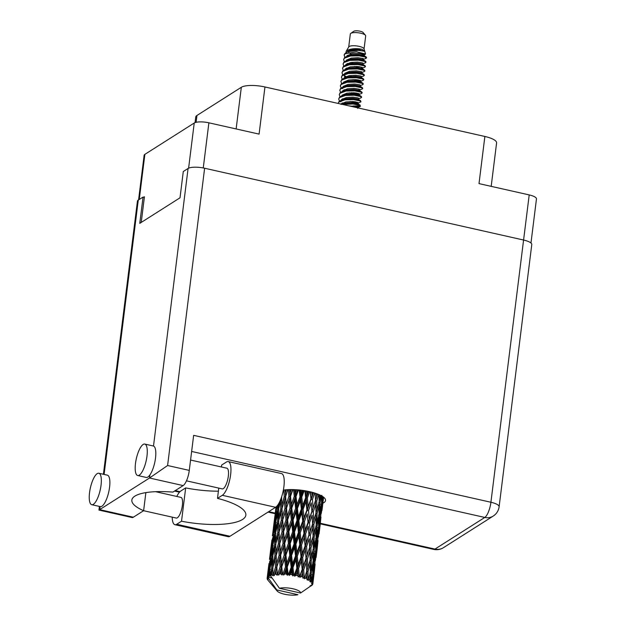 <?xml version="1.0" encoding="UTF-8"?>
<svg xmlns="http://www.w3.org/2000/svg" width="626" height="626" viewBox="0 0 626 626"><rect width="100%" height="100%" fill="white"/><g stroke="black" fill="none" stroke-linecap="round" stroke-linejoin="round"><path stroke-width="0.94" d="M530.973 243.029L536.466 198.911A11.425 3.247 -172.9 0 0 529.205 194.913L479.007 183.614L484.876 136.468L264.954 86.967A18.42 5.235 7.1 0 0 241.323 87.288L196.955 115.466A18.42 5.235 -172.9 0 0 195.742 117.031L195.046 122.618M491.183 186.36L496.598 142.908A18.42 5.235 -172.9 0 0 484.876 136.468M264.954 86.967L259.086 134.113L208.888 122.813A11.425 3.247 -172.9 0 0 194.232 123.017L144.872 154.356A11.425 3.247 -172.9 0 0 144.129 155.326L138.573 199.905M141.233 222.426L144.426 196.775L143.737 197.213M364.058 48.938L365.686 35.925A7.739 2.199 -172.9 0 0 365.42 35.236L363.096 32.513A4.977 1.416 -172.9 0 0 358.581 30.948A4.977 1.416 -172.9 0 0 353.721 31.3A4.977 1.416 -172.9 0 0 353.667 31.339A4.977 1.416 -172.9 0 0 353.62 31.37M365.42 35.236A7.739 2.199 -172.9 0 0 358.393 32.802A7.739 2.199 -172.9 0 0 350.834 33.35A7.739 2.199 -172.9 0 0 350.748 33.405A7.739 2.199 -172.9 0 0 350.325 34.007L348.705 47.02M364.731 51.199L364.019 48.797A7.739 2.199 -172.9 0 0 357.438 46.042A7.739 2.199 -172.9 0 0 349.198 46.496A7.739 2.199 -172.9 0 0 348.784 46.895L346.17 51.309L345.998 52.67M351.976 49.423A7.739 2.199 -172.9 0 0 354.879 50.111M361.617 54.791L364.316 54.736M350.834 53.938L348.666 52.318M344.433 54.266L345.333 53.155L348.22 51.637L358.221 50.33L364.755 51.285L361.945 49.258C355.904 48.132 350.865 48.578 346.82 50.596L346.17 51.309M364.755 51.285L365.553 54.008L356.585 51.786L344.949 53.813L344.159 55.221L344.934 57.271M364.794 54.642L365.553 54.008M366.429 57.835A11.237 3.193 -172.9 0 1 365.78 58.5L366.515 57.545A11.237 3.193 -172.9 0 0 366.523 57.349L365.584 57.709M360.999 101.827L360.036 100.379L353.706 99.072L345.036 99.26L341.624 100.043L339.018 101.467L338.15 103.439L338.948 102.015L344.965 99.808L353.635 99.62L359.966 100.927L360.999 101.827L358.08 103.102L357.532 102.328L352.579 101.553L345.802 101.944L340.935 104.065M344.949 53.813A11.237 3.193 -172.9 0 0 344.347 54.384A11.237 3.193 -172.9 0 0 344.214 54.767L344.159 55.221M366.523 57.349L365.49 56.559L359.167 55.252L350.49 55.44L347.078 56.223L344.472 57.647L343.611 59.603L344.386 61.653M347.602 63.414L348.823 64.008M357.767 66.559L360.185 66.849M366.46 57.999L365.428 57.107L359.097 55.8L350.419 55.988L344.402 58.195L343.611 59.603M347.336 63.852L348.103 64.251M354.512 66.458L362.431 67.506M365.232 62.882L365.983 61.833L364.95 60.941L358.62 59.634L349.942 59.822L346.53 60.605L343.924 62.029L343.064 63.985L343.838 66.035M365.913 62.381L364.88 61.489L358.549 60.182L349.879 60.37L343.862 62.577L343.064 63.985M364.692 67.264L365.435 66.223L364.402 65.323L358.072 64.016L349.402 64.204L345.99 64.987L343.384 66.411L342.516 68.375L343.291 70.417M365.365 66.771L364.332 65.871L358.002 64.564L349.331 64.752L343.314 66.959L342.516 68.375M364.144 71.646L364.888 70.605L363.855 69.705L357.524 68.398L348.854 68.586L345.442 69.369L342.837 70.793L341.976 72.757L342.751 74.799M344.582 75.746L347.187 77.154M356.131 79.705L358.549 79.995M364.825 71.153L363.784 70.253L357.462 68.946L348.784 69.134L342.766 71.341L341.976 72.757M345.693 76.998L346.46 77.397M352.876 79.604L360.795 80.652M363.596 76.028L364.348 74.987L363.307 74.087L356.984 72.78L348.306 72.968L344.895 73.751L342.289 75.175L341.428 77.139L342.203 79.181M364.277 75.535L363.244 74.635L356.914 73.328L348.236 73.516L342.219 75.723L341.428 77.139M363.049 80.41L363.8 79.369L362.767 78.469L356.437 77.162L347.759 77.35L344.347 78.133L341.741 79.557L340.88 81.521L341.655 83.563M363.729 79.917L362.697 79.017L356.366 77.71L347.696 77.898L341.679 80.105L340.88 81.521M362.509 84.792L363.252 83.751L362.219 82.851L355.889 81.544L347.219 81.732L343.807 82.515L341.201 83.939L340.333 85.903L341.107 87.945M344.331 89.706L345.552 90.3M354.496 92.851L356.914 93.141M363.182 84.299L362.149 83.399L355.818 82.092L347.148 82.28L341.131 84.487L340.333 85.903M344.057 90.144L344.824 90.543M351.241 92.75L359.16 93.798M361.961 89.174L362.704 88.133L361.671 87.233L355.341 85.926L346.671 86.114L343.259 86.897L340.654 88.321L339.793 90.285L340.567 92.327M362.642 88.681L361.601 87.781L355.278 86.474L346.601 86.662L340.583 88.869L339.793 90.285M361.413 93.556L362.164 92.515L361.124 91.615L354.801 90.308L346.123 90.496L342.712 91.279L340.106 92.703L339.245 94.667L340.02 96.709M353.4 101.615L355.818 101.905M362.094 93.063L361.061 92.163L354.731 90.856L346.053 91.044L340.035 93.251L339.245 94.667M342.97 98.908L343.737 99.307M350.145 101.514L358.064 102.562M360.866 97.938L361.617 96.897L360.584 95.997L354.253 94.69L345.575 94.878L342.164 95.661L339.558 97.085L338.697 99.049L339.472 101.091M342.688 102.852L343.917 103.446M352.861 105.997L360.349 105.919M361.546 97.445L360.513 96.545L354.183 95.238L345.513 95.426L339.495 97.633L338.697 99.049M342.422 103.298L343.189 103.689M349.605 105.896L354.034 106.717L359.778 106.702L360.459 106.209L359.418 105.309L353.095 104.002L342.782 104.479M363.119 79.862L363.628 79.619M360.459 106.209L359.488 104.761L353.158 103.454L344.488 103.642L341.679 104.237M269.078 572.727L268.969 575.983A23.029 6.542 -172.9 0 0 268.656 576.17A23.029 6.542 -172.9 0 0 268.366 576.366L269.822 570.795M272.005 549.252L271.786 556.89L269.994 565.411L270.369 557.789L272.748 547.32M274.931 525.762L274.712 533.399L272.92 541.913L273.296 534.299L275.675 523.829M277.756 505.065L277.639 509.924L275.847 518.422L276.222 510.824L277.154 505.855M323.634 497.232L322.977 502.295L323.532 497.154M321.967 510.495L323.016 502.013M322.492 505.691L321.302 513.187L321.96 504.501L323.321 497.036L322.492 505.691M320.95 517.131L320.05 525.777L320.95 517.131L319.941 516.794M321.983 509.032L322.061 509.627M322.797 502.748L322.977 502.295M320.708 516.591L319.276 524.048L319.69 515.37L321.287 507.897L320.708 516.591M319.033 528L320.395 520.519L318.384 536.678L319.033 528L317.938 527.687M321.287 507.897L321.06 505.996M320.222 519.22L320.395 520.519M320.88 514.282L321.302 513.187M320.864 504.196L321.96 504.501M319.87 526.239L320.05 525.777M304.58 577.563A23.029 6.542 -172.9 0 0 304.205 577.438L303.688 569.879L306.286 562.328L306.756 570.951L304.385 578.76L305.911 578.064L306.936 574.864L306.975 579.832L308.219 579.073L308 571.46L310.246 563.971L310.347 572.641L308.031 580.365L309.494 579.762L310.347 576.585L309.862 581.515L311.083 580.834L311.232 573.197L313.063 565.732L312.718 574.418L311.263 580.983L310.535 582.063L311.85 581.538L312.515 578.361L312.288 582.055L311.498 583.213L312.617 582.603L313.188 574.973L314.542 567.5L312.679 582.743L311.74 583.745L312.836 583.275L313.29 580.083L312.851 583.761L311.779 584.825L312.797 583.815M302.757 576.969A23.029 6.542 -172.9 0 0 301.333 576.546L302.483 573.314L303.007 578.283L304.205 577.438M299.737 576.131A23.029 6.542 -172.9 0 0 299.306 576.022L298.579 568.549L301.411 560.904L302.17 569.433L299.737 576.131L299.831 577.352L301.333 576.546M297.64 575.638A23.029 6.542 -172.9 0 0 296.035 575.31L297.272 572.031L298.219 576.953L299.306 576.022M294.29 574.997A23.029 6.542 -172.9 0 0 293.821 574.918L292.984 567.555L295.941 559.785L296.865 568.197L294.29 574.997L294.65 576.225L296.035 575.31M292.045 574.645A23.029 6.542 -172.9 0 0 290.362 574.425L291.63 571.092L292.045 574.645L292.913 575.928L293.821 574.918M288.57 574.238A23.029 6.542 -172.9 0 0 288.093 574.191L287.256 566.953L290.221 559.041L291.192 567.32L288.57 574.238L289.173 575.45L290.362 574.425M286.317 574.05A23.029 6.542 -172.9 0 0 284.666 573.956L285.918 570.56L286.317 574.05L287.404 575.286L288.093 574.191M282.936 573.901A23.029 6.542 -172.9 0 0 282.49 573.893L281.755 566.788L284.603 558.721L285.495 566.851L282.936 573.901L283.742 575.075L284.666 573.956M280.816 573.893A23.029 6.542 -172.9 0 0 279.306 573.925L280.479 570.466L280.816 573.893L282.06 575.044L282.49 573.893M277.748 574.011A23.029 6.542 -172.9 0 0 277.349 574.042L276.825 567.07L279.439 558.854L280.135 566.827L277.748 574.011L278.695 575.13L279.306 573.925M275.894 574.175A23.029 6.542 -172.9 0 0 274.611 574.339L275.675 570.818L275.894 574.175L277.208 575.239L277.349 574.042M273.335 574.558A23.029 6.542 -172.9 0 0 273.014 574.621L272.779 567.774L275.064 559.417L275.456 567.242L273.335 574.558L274.344 575.607L274.611 574.339M271.864 574.887A23.029 6.542 -172.9 0 0 270.886 575.169L271.794 571.585L271.864 574.887L273.147 575.842L273.014 574.621M312.734 584.261A23.029 6.542 -172.9 0 1 312.679 584.394L311.568 585.31L312.382 584.872A23.029 6.542 -172.9 0 0 312.382 584.872L300.558 593.033A11.972 3.404 -172.9 0 0 292.952 588.776A11.972 3.404 -172.9 0 0 279.439 588.276L270.98 576.444L270.886 575.169M312.851 583.761A23.029 6.542 -172.9 0 0 312.836 583.275M312.288 582.055A23.029 6.542 -172.9 0 0 311.85 581.538M310.324 580.279A23.029 6.542 -172.9 0 0 309.494 579.762M307.076 578.549A23.029 6.542 -172.9 0 0 305.911 578.064M318.571 527.444L316.897 534.917L317.085 526.223L318.916 518.758L318.571 527.444M316.764 538.853L318.36 531.396L317.789 540.066L316.349 547.547L316.764 538.853L315.598 538.579M318.916 518.758L318.642 516.325M318.133 529.486L318.36 531.396M318.65 525.707L319.276 524.048M318.524 515.096L319.69 515.37M317.953 537.765L318.384 536.678M316.091 538.297L314.189 545.77L314.15 537.085L316.2 529.619L316.091 538.297M314.158 549.714L315.989 542.241L315.645 550.943L313.978 558.392L314.158 549.714L312.937 549.479L313.164 561.788L311.263 569.261L311.224 560.575L313.274 553.102M316.2 529.619L315.864 525.981L317.085 526.223M315.715 539.808L315.989 542.241M316.114 537.092L316.897 534.917M315.723 549.205L316.349 547.547M313.274 549.166L311.161 556.631L310.926 547.985L313.172 540.481L313.274 549.166M313.172 540.481L312.898 536.889L314.15 537.085M313.274 548.446L314.189 545.77M313.188 560.575L313.978 558.392M310.16 560.035L307.843 567.539L307.429 558.901L309.862 551.389L310.16 560.035M309.862 551.389L309.659 547.828L310.926 547.985M311.224 560.575L309.972 560.372L310.246 563.971M309.972 560.372L311.161 556.631M310.347 571.929L311.263 569.261M306.756 570.951L306.936 574.864M306.591 567.625L306.169 558.799L307.429 558.901M306.286 562.328L304.416 533.931L300.05 490.08M308 571.46L306.732 571.311L307.843 567.539M319.041 533.986L320.089 525.496M318.031 540.606L317.124 549.268L318.031 540.606L317.022 540.269M319.057 532.53L319.135 533.117M316.107 551.49L317.468 544.002L315.457 560.16L316.107 551.49L315.011 551.185M317.296 542.703L317.468 544.002M316.944 549.73L317.124 549.268M313.837 562.344L315.441 554.879L314.862 563.557L313.423 571.037L313.837 562.344L312.671 562.062M315.207 552.977L315.441 554.879M315.027 561.248L315.457 560.16M312.789 563.298L313.063 565.732M312.804 572.688L313.423 571.037M311.232 573.197L310.011 572.954L310.347 576.585M316.114 557.469L317.163 548.986M315.105 564.096L314.197 572.759L315.105 564.096L314.095 563.76M316.138 556.013L316.216 556.6M314.369 566.194L314.542 567.5M314.017 573.22L314.197 572.759M312.28 576.452L312.515 578.361M313.188 574.973L312.084 574.66M313.188 580.951L314.236 572.485M313.211 579.496L313.29 580.083M311.02 585.826L311.255 585.834A23.029 6.542 -172.9 0 0 311.427 585.725L311.466 585.521M311.779 585.302L311.983 585.294A23.029 6.542 -172.9 0 0 312.374 584.88L312.405 584.621M310.848 585.333L311.427 585.725M269.962 575.505A23.029 6.542 -172.9 0 0 269.736 575.599L269.876 568.87L271.739 560.38L271.739 568.079L269.962 575.505L270.901 575.544M268.969 575.983L270.166 575.99L269.736 575.599M267.85 576.796A23.029 6.542 -172.9 0 0 267.74 576.922L269.681 561.686L269.235 569.277L267.85 576.796L268.969 576.757L268.366 576.366M272.138 578.08L267.74 576.922M310.339 586.304A23.029 6.542 -172.9 0 0 310.527 586.218L310.066 585.826M276.809 589.942A11.972 3.404 -172.9 0 0 277.208 591.077A11.972 3.404 -172.9 0 0 286.238 594.559A11.972 3.404 -172.9 0 0 297.937 594.7L276.809 589.942L268.351 578.111L268.28 577.211M267.396 577.391A23.029 6.542 -172.9 0 0 267.2 577.845L267.709 574.175L267.396 577.391L268.351 578.111M268.984 563.533L267.13 578.354L267.944 579.152L267.2 577.845M267.13 578.354A23.029 6.542 -172.9 0 0 267.138 578.494L267.967 579.66L267.239 579.019A23.029 6.542 -172.9 0 0 267.466 579.527L267.85 580.075A23.029 6.542 -172.9 0 0 267.928 580.177A23.029 6.542 -172.9 0 0 267.967 580.224M276.176 506.857L274.478 519.87L275.886 508.069M274.837 516.544L272.959 531.56M275.417 511.739L275.338 512.35M276.606 506.457L276.449 507.381L276.504 506.559M276.606 508.711L276.449 507.381M275.792 511.278L276.88 511.207M274.564 520.558L274.478 519.87M271.911 540.035L270.033 555.035M272.412 535.833L273.562 527.209L272.412 535.833M274.141 523.297L275.534 514.705L275.08 522.303L273.523 530.864L274.141 523.297M279.368 502.365L278.507 506.074L278.531 503.883M278.734 508.523L278.507 506.074M277.639 509.924L278.852 509.955M276.058 520.339L275.847 518.422M276.082 513.32L275.534 514.705M275.08 522.303L276.238 522.287M273.687 532.194L273.523 530.864M273.859 526.466L273.562 527.209M272.866 534.753L273.953 534.69M271.637 544.049L271.551 543.36M269.485 559.323L270.635 550.7L269.485 559.323M271.214 546.788L272.607 538.188L272.154 545.794L270.596 554.346L271.214 546.788M275.73 521.896L277.592 513.398L277.592 521.106L275.581 529.557L275.73 521.896M278.484 509.564L280.565 501.129L280.777 508.899L278.554 517.279L278.484 509.564M283.883 490.009L284.235 496.778L281.825 505.104L281.559 497.31L282.044 495.487M282.764 492.826L283.531 490.064M286.372 489.743L285.362 493.022L285.166 489.853M284.235 496.778L285.495 496.95L285.143 489.861M288.32 489.626L288.915 496.363L286.207 504.54L285.362 493.022M280.777 508.899L282.044 509.032L281.825 505.104M281.77 497.693L280.565 501.129M278.781 520.237L278.554 517.279M278.492 510.98L277.592 513.398M277.592 521.106L278.844 521.184L277.639 524.619L277.85 532.382L275.628 540.77L275.565 533.039L277.639 524.619M275.808 532.006L275.581 529.557M274.712 533.399L275.925 533.438M273.132 543.837L272.92 541.913M273.155 536.803L272.607 538.188M272.154 545.794L273.312 545.778M270.761 555.677L270.596 554.346M270.933 549.949L270.635 550.7M269.939 558.243L271.027 558.181M268.71 567.539L268.624 566.851M272.803 545.387L274.665 536.889L274.665 544.597L272.654 553.04L272.803 545.387M278.633 520.801L280.91 512.436L281.309 520.269L278.899 528.594L278.633 520.801M281.99 508.656L284.447 500.354L285.002 508.273L282.436 516.505L281.99 508.656M285.002 508.273L286.246 508.492L285.495 496.95L287.811 489.649M291.246 489.571L290.174 492.678L289.877 489.579M288.915 496.363L290.112 496.621L289.525 489.587M293.524 489.61L294.275 496.387L291.364 504.415L290.527 496.324L290.112 496.621L290.174 492.678M286.512 508.163L289.259 500.002L290.065 508.069L287.248 516.16L286.207 504.54M287.71 489.657L284.447 500.354M281.309 520.269L282.569 520.449L282.107 510.98M282.741 519.893L285.292 511.872L285.988 519.854L283.281 528.031L282.436 516.505M282.044 509.032L280.91 512.436M277.85 532.382L279.118 532.507L278.899 528.594M275.855 543.736L275.628 540.77M275.565 534.455L274.665 536.889M274.665 544.597L275.917 544.683L274.72 548.102L274.924 555.865L272.701 564.261L272.639 556.53L274.72 548.102M272.881 555.489L272.654 553.04M271.786 556.89L272.999 556.921M270.205 567.32L269.994 565.411M270.229 560.301L269.681 561.686M269.235 569.277L270.393 569.261M268.014 573.432L267.709 574.175M275.706 544.299L277.991 535.919L278.382 543.767L275.98 552.069L275.706 544.299M279.063 532.139L281.52 523.852L282.083 531.748L279.509 540.003L279.063 532.139M290.527 496.324L292.905 489.587M296.716 489.775L295.605 492.772L295.253 489.681M294.275 496.387L295.331 496.708L294.603 489.649M299.165 489.986L299.971 496.856L296.982 504.728L296.028 496.488L295.331 496.708L295.605 492.772M290.065 508.069L291.2 508.367L290.112 496.621L289.259 500.002M291.763 508.101L294.69 500.104L295.636 508.32L292.678 516.254L291.763 508.101L291.2 508.367L291.364 504.415M285.988 519.854L287.185 520.112L286.246 508.492L285.292 511.872M287.608 519.815L290.456 511.739L291.348 519.877L288.445 527.898L287.608 519.815L287.185 520.112L287.248 516.16M282.678 520.096L281.52 523.852M282.083 531.748L283.32 531.967L282.569 520.449L292.498 489.579M283.586 531.638L286.332 523.5L287.138 531.552L284.321 539.651L283.281 528.031M278.382 543.767L279.642 543.939L279.188 534.479M279.814 543.384L282.365 535.355L283.062 543.345L280.354 551.506L279.509 540.003M279.118 532.507L277.991 535.919M274.924 555.865L276.191 555.998L275.98 552.069M272.928 567.219L272.701 564.261M272.639 557.954L271.739 560.38M271.739 568.079L272.991 568.158L271.794 571.585M276.136 555.63L278.601 547.335L279.157 555.239L276.582 563.494L276.136 555.63M296.028 496.488L298.492 489.915M302.436 490.369L301.317 493.304L300.957 490.181M299.971 496.856L300.816 497.224L301.317 493.304M295.636 508.32L296.599 508.672L295.331 496.708L294.69 500.104M297.428 508.492L300.41 500.636L301.364 509.001L298.399 516.786L297.428 508.492L296.599 508.672L296.982 504.728M291.348 519.877L292.405 520.206L291.2 508.367L290.456 511.739M293.101 519.979L296.075 512.06L297.045 520.347L294.063 528.219L293.101 519.979L292.405 520.206L292.678 516.254M287.138 531.552L288.281 531.842L287.185 520.112L286.332 523.5M288.844 531.584L291.763 523.594L292.71 531.803L289.752 539.745L288.844 531.584L288.281 531.842L288.445 527.898M283.062 543.345L284.259 543.603L283.32 531.967L282.365 535.355M284.681 543.305L287.53 535.23L288.422 543.376L285.519 551.381L284.681 543.305L284.259 543.603L284.321 539.651M279.752 543.587L278.601 547.335M279.157 555.239L280.393 555.458L279.642 543.939L287.185 520.112L297.812 489.861M280.659 555.129L283.406 546.983L284.212 555.043L281.395 563.142L280.354 551.506M275.456 567.242L276.723 567.422L276.262 557.977M276.895 566.851L276.582 563.494M276.191 555.998L275.064 559.417M300.558 593.033L279.439 588.276M304.878 490.745L305.644 497.733L302.71 505.472L301.763 497.083L304.22 490.635M308.055 491.332L306.959 494.243L306.623 491.05M305.644 497.733L306.231 498.124L305.519 490.854M310.316 491.833L310.942 498.969L308.18 506.59L307.358 498.085L306.231 498.124L306.959 494.243M301.763 497.083L300.816 497.224L300.41 500.636M301.364 509.001L302.092 509.384L302.71 505.472M297.045 520.347L297.89 520.715L296.599 508.672L296.075 512.06M298.837 520.582L301.795 512.804L302.718 521.223L299.784 528.962L298.837 520.582L297.89 520.715L298.399 516.786M292.71 531.803L293.672 532.147L292.405 520.206L291.763 523.594M294.502 531.967L297.483 524.126L298.445 532.476L295.472 540.277L294.502 531.967L293.672 532.147L294.063 528.219M288.422 543.376L289.478 543.697L288.281 531.842L287.53 535.23M290.182 543.47L293.148 535.543L294.118 543.837L291.137 551.694L290.182 543.47L289.478 543.697L289.752 539.745M284.212 555.043L285.354 555.332L284.259 543.603L283.406 546.983M285.918 555.074L288.836 547.085L289.783 555.285L286.825 563.236L285.918 555.074L285.354 555.332L285.519 551.381M280.135 566.827L281.332 567.086L280.393 555.458L279.439 558.854M281.755 566.788L281.332 567.086L281.395 563.142M276.825 567.07L275.675 570.818M277.208 575.239L276.723 567.422L280.393 555.458L288.281 531.842L303.313 490.494M303.133 509.29L306.051 501.575L306.897 510.065L304.033 517.725L303.133 509.29L302.092 509.384L301.795 512.804M307.358 498.085L309.729 491.7M313.203 492.592L312.171 495.526L311.904 492.232M310.942 498.969L310.668 491.919M315.136 493.171L315.535 500.479L313.047 508.022L312.468 499.415L311.232 499.352L312.171 495.526M306.897 510.065L307.343 510.456L306.231 498.124L306.051 501.575M308.532 510.464L311.255 502.858L311.881 511.45L309.244 519.009L308.532 510.464L307.343 510.456L308.18 506.59M302.718 521.223L303.305 521.615L304.033 517.725M298.445 532.476L299.165 532.859L297.89 520.715L297.483 524.126M300.206 532.773L303.125 525.065L303.978 533.54L301.106 541.216L300.206 532.773L299.165 532.859L299.784 528.962M294.118 543.837L294.963 544.213L293.672 532.147L293.148 535.543M295.91 544.072L298.868 536.286L299.791 544.722L296.857 552.437L295.91 544.072L294.963 544.213L295.472 540.277M289.783 555.285L290.746 555.638L289.478 543.697L288.836 547.085M291.575 555.458L294.556 547.617L295.519 555.966L292.545 563.776L291.575 555.458L290.746 555.638L291.137 551.694M285.495 566.851L286.551 567.179L285.354 555.332L284.603 558.721M287.256 566.953L286.551 567.179L286.825 563.236M282.06 575.044L281.332 567.086L280.479 570.466M304.432 521.575L307.264 513.923L308.015 522.46L305.253 530.081L304.432 521.575L303.305 521.615L303.125 525.065M312.468 499.415L314.667 493.022M317.578 494.031L316.623 497.075L316.466 493.624M315.363 497.146L315.191 493.186M315.535 500.479L316.623 497.075M311.881 511.45L311.255 502.858M313.274 511.935L315.707 504.407L316.005 513.07L313.696 520.558L313.274 511.935L312.014 511.825L313.047 508.022M308.015 522.46L307.264 513.923M309.541 522.906L312.139 515.347L312.609 523.97L310.12 531.505L309.541 522.906L308.305 522.851L309.244 519.009M303.978 533.54L304.416 533.931L305.253 530.081M299.791 544.722L300.378 545.113L299.165 532.859L298.868 536.286M301.505 545.066L304.338 537.405L305.089 545.95L302.327 553.556L301.505 545.066L300.378 545.113L301.106 541.216M295.519 555.966L296.239 556.35L294.963 544.213L294.556 547.617M297.28 556.264L300.198 548.556L301.051 557.03L298.187 564.707L297.28 556.264L296.239 556.35L296.857 552.437M291.192 567.32L292.037 567.688L290.746 555.638L290.221 559.041M292.984 567.555L292.037 567.688L292.545 563.776M287.404 575.286L286.551 567.179L285.918 570.56M305.605 533.947L308.328 526.349L308.962 534.925L306.317 542.499L305.605 533.947L304.416 533.931L304.338 537.405M319.049 494.626L319.127 502.177L317.014 509.666L316.779 500.996L318.736 494.493M320.895 495.502L320.042 498.789L320.042 495.08M319.127 501.465L320.042 498.789M316.779 500.996L315.504 500.839L315.707 504.407M317.077 513.602L319.127 506.121L319.01 514.815L317.116 522.272L317.077 513.602L315.825 513.406L317.014 509.666M312.444 520.652L312.139 515.347M312.609 523.97L313.696 520.558M308.962 534.925L308.328 526.349M310.355 535.41L312.781 527.898L313.086 536.545L310.77 544.049L310.355 535.41L309.087 535.308L310.12 531.505M305.089 545.95L305.378 546.341L306.317 542.499M301.051 557.03L301.489 557.422L300.378 545.113L300.198 548.556M302.679 557.437L305.41 549.839L306.036 558.415L303.391 565.998L302.679 557.437L301.489 557.422L302.327 553.556M296.865 568.197L297.452 568.588L296.239 556.35L295.941 559.785M298.579 568.549L297.452 568.588L298.187 564.707M292.913 575.928L292.037 567.688L291.63 571.092M306.615 546.404L309.213 538.837L309.682 547.468L307.202 554.988L306.615 546.404L305.378 546.341L305.41 549.839M313.853 524.486L316.099 516.998L316.2 525.668L314.088 533.156L313.853 524.486L312.585 524.338L312.781 527.898M320.011 502.725L321.834 495.276L321.498 503.953L319.823 511.426L320.011 502.725L318.783 502.49L319.127 506.121M322.961 496.731L322.202 500.565L322.421 496.371M322.202 500.565L321.576 502.224M319.823 511.426L319.041 513.61M317.116 522.272L316.2 524.956M315.825 513.406L316.099 516.998M314.088 533.156L312.898 536.889M309.518 544.15L309.213 538.837M310.77 544.049L309.682 547.468M307.202 554.988L306.036 558.415M303.391 565.998L302.46 569.824L301.489 557.422L301.411 560.904M299.831 577.352L302.17 569.433M298.219 576.953L297.452 568.588L297.272 572.031M302.483 573.314L302.46 569.824L311.474 541.819M303.007 578.283L302.46 569.824L303.688 569.879M362.861 55.057L364.363 54.681L363.542 54.126L358.581 53.351L351.804 53.742L347.094 55.698L346.601 56.403M363.135 64.541L363.268 63.445L362.446 62.89L357.493 62.115L350.709 62.506L345.998 64.462L345.505 65.167M346.561 68.038L347.375 68.696M360.678 72.585L362.18 72.209L361.358 71.654L356.397 70.879L349.621 71.27L344.91 73.226L344.417 73.931M345.474 76.802L346.288 77.46M359.59 81.349L361.085 80.973L360.263 80.418L355.31 79.643L348.525 80.034L343.815 81.99L343.322 82.695M358.495 90.113L362.031 89.15M359.856 90.833L359.997 89.737L359.175 89.182L354.214 88.407L347.438 88.798L342.727 90.754L342.234 91.459M358.768 99.597L358.901 98.501L358.08 97.946L353.127 97.171L346.342 97.562L341.632 99.518L341.139 100.223M342.195 103.102L343.009 103.752M356.742 107.625L357.814 107.265L356.992 106.71L349.144 105.911M348.017 50.98L348.525 51.528M366.085 56.88L363.401 55.221L358.448 54.446L351.663 54.838L348.33 55.855M350.912 62.467L353.001 63.281M364.989 65.644L362.313 63.985L357.352 63.21L350.576 63.602L345.99 64.987M363.902 74.408L361.218 72.749L356.264 71.974L349.48 72.366L344.895 73.751M344.144 75.527L345.255 77.82M362.806 83.172L360.13 81.513L355.169 80.738L348.392 81.13L343.807 82.515M361.718 91.936L359.034 90.277L354.081 89.502L347.297 89.894L343.964 90.911M360.623 100.7L357.947 99.041L352.986 98.266L346.209 98.658L341.624 100.043M341.499 100.614L340.865 101.819M341.467 103.564L341.976 104.112M361.945 49.258L352.352 49.36L347.633 51.316L347.125 52.075M362.321 59.439L363.816 59.063L362.994 58.508L358.041 57.733L351.256 58.124L346.546 60.08L346.053 60.785M347.109 63.656L347.923 64.314M361.225 68.203L362.72 67.827L361.898 67.272L356.945 66.497L350.169 66.888L345.45 68.844L344.957 69.549M361.499 77.687L361.632 76.591L360.811 76.036L355.858 75.261L349.073 75.652L344.363 77.608L343.87 78.313M360.404 86.451L360.537 85.355L359.715 84.8L354.762 84.025L347.986 84.416L343.267 86.372L342.774 87.077M343.838 89.956L344.644 90.606M349.324 92.859L352.821 93.853M357.955 94.495L359.449 94.119L358.628 93.564L353.674 92.789L346.89 93.18L342.179 95.136L341.686 95.841M342.743 98.72L343.557 99.37M356.859 103.259L358.08 103.102M364.629 51.175L358.995 50.064L352.211 50.456L348.22 51.637M347.469 55.362L347.978 55.91M365.537 61.262L362.853 59.603L357.9 58.828L351.123 59.22L346.53 60.605M346.381 64.126L346.89 64.674M362.72 67.827L362.587 68.923L356.812 67.592L350.028 67.984L345.442 69.369M349.269 75.613L351.366 76.427M356.366 77.71L358.745 78.007M363.354 78.79L360.67 77.131L355.717 76.356L348.94 76.748L344.347 78.133M362.266 87.554L359.582 85.895L354.629 85.12L347.845 85.512L343.259 86.897M343.134 87.468L342.5 88.673M361.171 96.318L358.487 94.659L353.534 93.884L346.757 94.276L342.164 95.661M342.015 99.182L342.524 99.73M360.083 105.082L357.399 103.423L352.446 102.648L345.662 103.04L342.328 104.057M294.65 576.225L305.378 546.341L314.401 518.32M289.173 575.45L308.305 522.851L317.327 494.837M283.742 575.075L313.509 492.678M278.695 575.13L289.478 543.697L308.657 491.457M304.385 578.76L308.548 565.309M221.408 466.98L221.643 465.063L226.463 462.004A17.505 5.462 102.7 0 1 228.232 461.581A17.505 5.462 102.7 0 1 230.626 474.696A17.505 5.462 102.7 0 1 222.316 495.307L275.589 507.295A17.505 5.462 102.7 0 0 283.899 486.684A17.505 5.462 102.7 0 0 281.504 473.569L228.232 461.581M89.549 492.615A16.12 5.031 -77.3 0 0 91.748 504.697A16.12 5.031 -77.3 0 0 101.029 485.322A16.12 5.031 -77.3 0 0 98.83 473.24A16.12 5.031 -77.3 0 0 89.549 492.615M100.09 506.559A16.12 5.031 -77.3 0 0 100.285 506.614A16.12 5.031 -77.3 0 0 109.573 487.247A16.12 5.031 -77.3 0 0 107.367 475.165L98.83 473.24M135.49 463.443A16.12 5.031 -77.3 0 0 137.689 475.517A16.12 5.031 -77.3 0 0 146.977 456.151A16.12 5.031 -77.3 0 0 144.77 444.069A16.12 5.031 -77.3 0 0 135.49 463.443M137.689 475.517L146.226 477.442A16.12 5.031 -77.3 0 0 149.904 474.923A16.12 5.031 -77.3 0 0 155.514 458.068A16.12 5.031 -77.3 0 0 153.503 446.048A16.12 5.031 -77.3 0 0 153.307 445.994L144.77 444.069M322.883 503.187A25.33 7.191 -172.9 0 0 325.543 500.495A25.33 7.191 -172.9 0 0 309.432 491.629A25.33 7.191 -172.9 0 0 283.359 490.088M190.57 460.04L226.886 468.217A10.595 3.31 102.7 0 1 228.334 476.151A10.595 3.31 102.7 0 1 222.23 488.883L186.47 480.838M155.569 491.684L180.937 497.388A10.595 3.31 102.7 0 1 182.385 505.331A10.595 3.31 102.7 0 1 176.289 518.062L143.604 510.706M218.771 488.108L217.496 498.366L222.316 495.307M149.904 474.923L149.52 478.014L167.596 465.517L189.279 470.4A12.896 4.022 102.7 0 1 183.16 485.588L149.52 478.014L98.947 510.08L99.401 506.418M103.407 474.273L137.423 201.196A12.896 3.662 7.1 0 1 138.268 200.101L143.057 197.057L139.778 223.349L180.014 197.8L183.285 171.508L188.082 168.464A12.896 3.662 7.1 0 1 204.624 168.237L167.596 465.517M100.09 506.575L99.706 509.65L133.346 517.217L143.612 510.699L145.866 492.623M133.346 517.217A12.896 4.022 102.7 0 1 132.039 517.53L98.947 510.08M529.205 194.913L523.586 240.032L204.624 168.237M523.579 240.032A12.896 3.662 7.1 0 1 531.779 244.547L499.118 506.763A12.896 3.662 -172.9 0 0 490.917 502.255L523.579 240.032M143.057 197.057L144.356 197.346M189.279 470.4L193.645 435.344L490.917 502.255A12.896 4.022 102.7 0 1 484.79 517.444L191.642 451.456M143.612 510.699A46.058 13.083 -172.9 0 1 131.843 500.057A46.058 13.083 -172.9 0 1 172.886 492.106L183.16 485.588M176.798 496.457A17.505 5.462 102.7 0 1 180.851 490.972L185.672 487.904A50.659 14.39 -172.9 0 0 218.388 491.191M174.936 524.698A17.505 5.462 102.7 0 0 176.704 524.275L229.977 536.263A17.505 5.462 102.7 0 1 228.208 536.685L174.936 524.698A17.505 5.462 102.7 0 1 172.213 517.139M176.704 524.275L181.524 521.208A50.659 14.39 -172.9 0 0 245.854 515.167A50.659 14.39 -172.9 0 0 217.496 498.366M229.977 536.263L275.589 507.295M185.672 487.904L181.524 521.208M208.888 122.813L203.262 167.956M194.232 123.017L188.606 168.183M144.872 154.356L139.254 199.467M236.135 128.948L241.323 87.288M196.102 122.313L196.955 115.466M138.268 200.101L104.096 474.43M153.503 446.048L188.082 168.464M320.387 523.281L434.976 549.08L484.79 517.444A12.896 11.691 -122.4 0 0 493.233 516.059A12.896 12.896 0 0 0 499.118 506.763M175.241 490.612L179.967 491.676M268.726 511.653L275.244 513.124M434.976 549.08A12.896 4.022 102.7 0 1 433.677 549.385A12.896 12.896 0 0 0 443.419 547.695A12.896 11.691 -122.4 0 1 434.976 549.08M353.667 31.339L350.748 33.405M322.578 505.675L322.437 506.825M319.651 529.166L319.51 530.316M316.725 552.664L316.584 553.814M313.806 576.147L313.657 577.289M277.208 591.077L267.928 580.177M274.36 520.214L273.398 527.89M271.434 543.704L270.479 551.373M268.507 567.195L267.552 574.856M364.997 54.579L364.082 54.9M365.302 62.858L362.994 63.664M346.468 68.101L347.367 68.696M364.215 71.622L361.898 72.428M363.119 80.386L360.811 81.192M360.936 97.914L358.628 98.72M359.848 106.678L357.532 107.484M364.363 54.681L364.222 55.777M362.18 72.209L362.039 73.305M361.085 80.973L360.952 82.069M357.814 107.265L357.673 108.361M349.331 55.432L347.078 56.223M344.965 90.488L342.712 91.279M365.85 58.476L363.542 59.282M364.762 67.24L362.446 68.046M363.667 76.004L361.358 76.81M362.579 84.768L360.263 85.574M361.484 93.532L359.175 94.338M363.816 59.063L363.683 60.159M359.449 94.119L359.316 95.215M358.354 102.883L358.221 103.979M362.391 68.664L364.449 70.026M343.33 103.634L341.076 104.425M91.748 504.697L100.285 506.614M174.544 491.058L179.498 492.177M268.022 512.099L275.166 513.711M320.309 523.868L433.677 549.385M443.419 547.695L493.233 516.059"/></g></svg>
